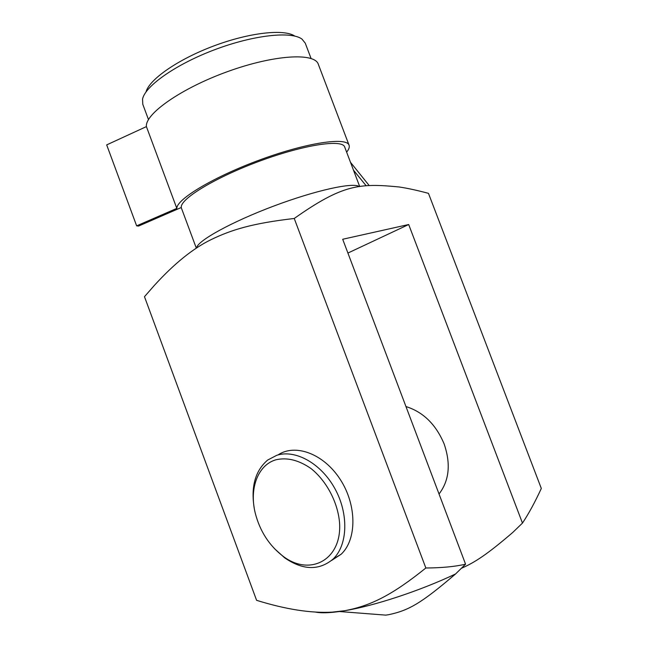 <?xml version="1.0" encoding="UTF-8"?>
<svg xmlns="http://www.w3.org/2000/svg" width="648" height="648" viewBox="0 0 648 648"><rect width="100%" height="100%" fill="white"/><g stroke="black" fill="none" stroke-linecap="round" stroke-linejoin="round"><path stroke-width="0.97" d="M439.028 494.003C449.242 480.638 450.951 463.976 444.164 444.018C435.974 424.489 423.241 411.998 405.964 406.555M274.282 548.475L284.675 557.847C302.948 570.329 319.067 570.758 333.04 559.119C347.798 545.187 348.908 513.929 334.919 488.673C321.06 463.328 295.286 449.185 276.761 455.301L267.681 460.04C255.182 470.788 250.711 486.899 254.275 508.372M331.493 560.52L341.164 554.226C357.048 539.379 356.878 504.841 340.16 479.326C323.619 453.657 295.237 443.321 278.016 454.928M275.659 459.861C286.91 457.148 298.679 460.031 310.959 468.504C326.479 480.889 337.778 502.143 339.544 522.604C342.249 559.791 310.06 576.866 283.136 556.3C269.244 545.632 259.961 531.271 255.272 513.2C249.148 488.884 257.702 465.199 275.659 459.861M353.492 170.197L366.128 185.701M350.487 162.292L369.109 185.45M346.631 152.126C348.908 149.356 349.718 147.056 349.07 145.225L318.306 64.241C314.726 52.464 274.096 54.707 227.651 71.572C181.165 88.306 144.844 113.991 146.407 126.611L106.685 144.893L136.639 225.852L138.567 226.063L181.319 207.49C179.796 199.13 214.974 177.576 259.565 161.149C304.123 144.642 342.517 138.964 344.696 147.039L359.705 186.559M146.407 126.611L176.823 208.389L136.639 225.852M349.07 145.225C346.785 136.841 307.306 142.495 260.747 159.578C214.164 176.572 176.54 199.195 176.823 208.389M294.241 218.473L425.849 567.996C393.206 594.224 371.515 605.75 344.606 610.724L332.359 612.125C311.113 613.34 285.865 609.404 256.592 600.323L144.48 296.687L154.224 285.557C174.182 263.615 193.201 248.281 211.264 239.541C231.32 229.854 252.113 223.333 294.241 218.473C342.865 184.145 359.826 183.117 399.233 186.989C407.511 188.228 417.255 190.35 428.466 193.347L541.315 488.454C534.989 502.16 528.703 513.702 522.466 523.09L408.686 224.524L347.911 253.052M196.628 247.779C197.648 240.716 231.498 221.924 273.715 206.08C315.916 190.188 353.808 181.999 359.267 186.632M145.994 91.992C149.178 79.518 177.844 59.422 213.605 46.016C249.35 32.546 284.156 28.779 294.767 36.069M311.072 58.474L305.257 43.165L301.992 39.107C291.446 31.007 253.87 34.935 214.958 49.604C176.013 64.201 145.152 85.998 142.56 99.031L142.771 104.239L148.481 119.588M408.686 224.524L342.695 239.258L465.572 564.181L455.56 573.966C421.038 603.482 408.686 610.513 388.371 614.75L385.69 615.122L339.439 611.526L344.606 610.724C374.123 605.929 420.09 590.798 455.56 573.966M461.416 568.28C475.065 562.351 487.385 554.218 512.754 532.454L522.466 523.09M315.576 612.117C319.869 612.951 325.814 612.992 333.412 612.255L339.439 611.526M465.572 564.181C455.042 566.627 441.798 567.899 425.849 567.996M333.04 559.119L341.164 554.226M283.136 556.3L284.675 557.847M181.213 207.538L196.295 248.079M333.412 612.255L332.359 612.125"/></g></svg>
